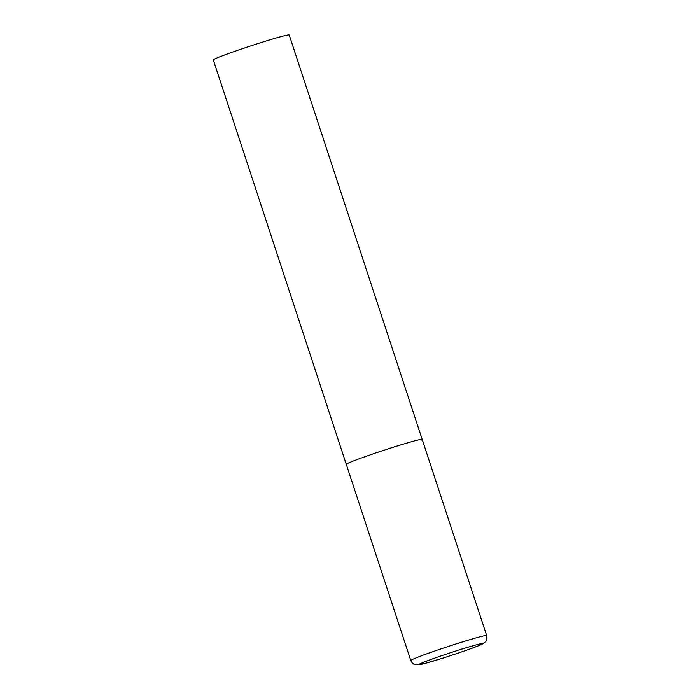 <?xml version="1.0" encoding="UTF-8"?>
<svg xmlns="http://www.w3.org/2000/svg" width="700" height="700" viewBox="0 0 700 700"><rect width="100%" height="100%" fill="white"/><g stroke="black" fill="none" stroke-linecap="round" stroke-linejoin="round"><path stroke-width="1.05" d="M422.188 439.434L289.214 35A39.944 1.654 -18.2 0 0 255.553 44.345A39.944 1.654 -18.2 0 0 214.401 59.159A39.944 1.654 -18.2 0 0 213.316 59.955L410.786 660.538A39.944 1.654 161.8 0 1 457.739 643.414A39.944 1.654 161.8 0 1 486.684 635.582L422.188 439.434A39.944 1.654 161.8 0 0 393.251 447.265A39.944 1.654 161.8 0 0 346.29 464.389A39.944 1.654 -18.2 0 1 347.375 463.593A39.944 1.654 -18.2 0 1 388.517 448.779A39.944 1.654 -18.2 0 1 422.188 439.434A39.944 1.654 -18.2 0 1 421.111 440.23M443.161 658.035A33.556 1.391 161.8 0 0 481.696 644.315A33.556 1.391 161.8 0 0 458.29 650.221A33.556 1.391 161.8 0 0 419.755 663.941A33.556 1.391 161.8 0 0 443.161 658.035M486.684 635.582C487.594 640.299 485.144 642.075 485.573 641.673L483.035 643.711C479.097 645.969 460.6 652.496 443.091 658.061L425.294 663.372L415.293 664.781C415.87 664.851 412.842 664.878 410.786 660.538"/></g></svg>
